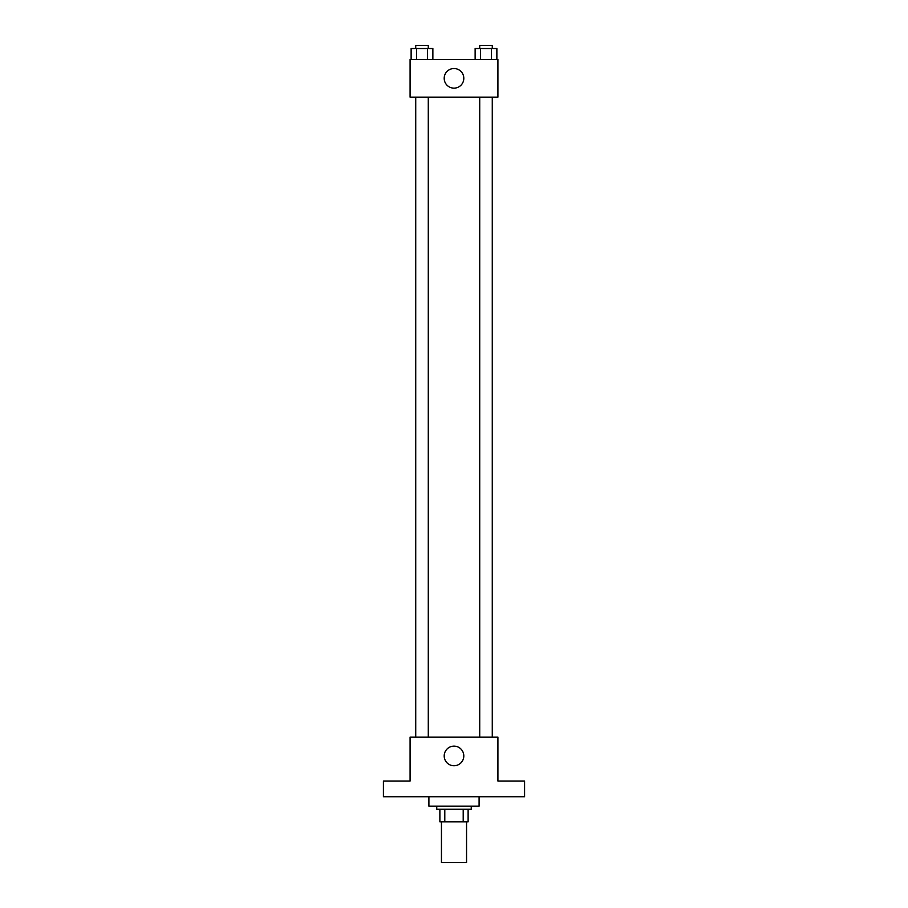 <?xml version="1.0" encoding="UTF-8"?>
<svg xmlns="http://www.w3.org/2000/svg" width="908" height="908" viewBox="0 0 908 908"><rect width="100%" height="100%" fill="white"/><g stroke="black" fill="none" stroke-linecap="round" stroke-linejoin="round"><path stroke-width="1.36" d="M441.447 821.819L441.447 862.6L466.553 862.6L466.553 821.819M463.205 809.266L463.205 821.819L439.881 821.819L439.881 809.266M463.205 821.819L468.119 821.819L468.119 809.266L468.119 821.819M471.252 806.134L471.252 809.266L436.748 809.266L436.748 806.134M444.795 809.266L444.795 821.819M428.905 796.725L428.905 806.134L479.095 806.134L479.095 796.725M524.586 796.725L383.414 796.725L383.414 781.039L410.087 781.039L410.087 737.114L497.913 737.114L497.913 781.039L524.586 781.039L524.586 796.725M463.806 755.944A9.806 9.806 0 0 1 449.097 764.434A9.806 9.806 0 0 1 449.097 747.454A9.806 9.806 0 0 1 463.806 755.944M479.719 737.114L479.719 97.156M428.281 97.156L428.281 737.114M497.913 97.156L410.087 97.156L410.087 59.519L497.913 59.519L497.913 97.156M463.806 78.338A9.806 9.806 0 0 1 449.097 86.828A9.806 9.806 0 0 1 449.097 69.848A9.806 9.806 0 0 1 463.806 78.338M496.869 59.519L496.869 48.533L475.134 48.533L475.134 59.519M491.432 48.533L491.432 59.519M480.559 48.533L480.559 59.519M479.719 48.533L479.719 45.4L492.272 45.4L492.272 48.533M432.866 59.519L432.866 48.533L411.131 48.533L411.131 59.519M427.441 48.533L427.441 59.519M416.568 48.533L416.568 59.519M415.728 48.533L415.728 45.4L428.281 45.4L428.281 48.533M492.272 737.114L492.272 97.156M415.728 97.156L415.728 737.114"/></g></svg>
